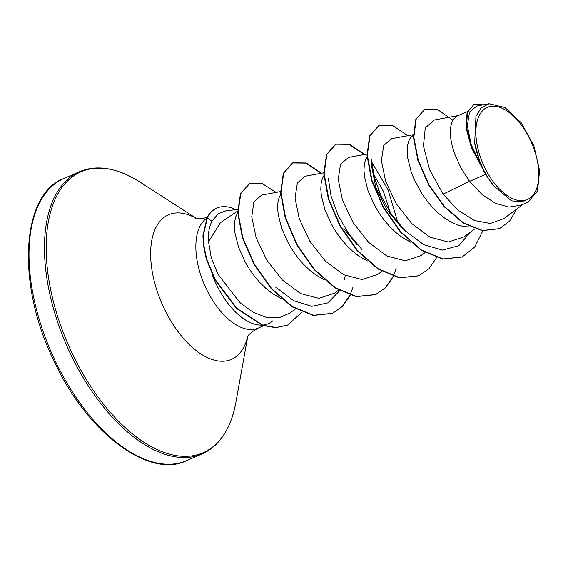 <?xml version="1.0" encoding="UTF-8"?>
<svg xmlns="http://www.w3.org/2000/svg" width="568" height="568" viewBox="0 0 568 568"><rect width="100%" height="100%" fill="white"/><g stroke="black" fill="none" stroke-linecap="round" stroke-linejoin="round"><path stroke-width="0.85" d="M530.143 139.721A50.232 26.455 -113.5 0 1 529 198.665A50.232 26.455 -113.5 0 1 484.525 167.169A50.232 26.455 -113.5 0 1 485.668 108.225A50.232 26.455 -113.5 0 1 530.143 139.721M212.198 274.514A60.819 32.028 66.5 0 0 216.429 284.54A60.819 32.028 66.5 0 0 261.791 325.13M262.494 325.095A60.819 32.028 66.5 0 0 268.295 323.696A60.819 32.028 66.5 0 0 272.839 320.806M237.694 209.514L226.305 210.671L218.084 213.845L211.921 221.321C209.088 226.838 207.966 233.647 208.555 241.762L220.398 222.727L237.694 211.019M485.583 174.39L493.755 185.899L511.541 200.866L527.899 202.144L520.991 205.147L508.935 207.093L495.509 203.358L481.962 194.419L469.58 181.348L485.583 174.39A54.301 28.599 -113.5 0 1 482.452 168.376A54.301 28.599 -113.5 0 1 482.31 168.078L471.468 147.921L466.2 128.318L467.024 112.84L473.882 104.434L467.556 112.159L466.385 126.621L470.815 145.138L482.218 167.951M458.191 115.595L434.066 120.033L425.262 128.006L423.444 145.948L429.628 169.782L443.097 194.142L469.58 181.348L461.145 168.348L454.4 153.31L452.213 146.019L450.85 139.146L450.325 132.862L450.623 127.338L451.716 122.723L453.541 119.138L457.318 115.978L467.471 111.562M470.403 226.973L464.305 226.66L458 225.106L451.595 222.358L445.205 218.51L438.972 213.653L433.015 207.924L427.463 201.477L422.415 194.483L414.221 179.587L411.232 172.083L407.675 157.918L407.149 151.635L407.448 146.111L408.541 141.489L410.366 137.91L413.39 135.127M405.154 230.793L400.17 225.894L387.021 209.869L375.874 187.568L371.77 167.184L371.579 159.935L374.198 177.102L381.057 196.017L391.671 214.605L405.154 230.793L423.863 244.758L442.586 250.069L458.823 245.688L470.439 232.127M410.593 242.188L402.03 237.282L395.797 232.426L389.84 226.696L384.287 220.249L379.239 213.256L374.802 205.893L368.057 190.855L364.5 176.691L363.974 170.407L364.28 164.883L365.366 160.261L367.063 156.86M356.988 244.666L343.846 228.641M367.418 260.96L358.855 256.054L352.621 251.198L346.665 245.468L341.112 239.021L336.064 232.028L331.627 224.665L324.882 209.627L321.325 195.463L320.799 189.179L321.105 183.656L322.191 179.034L323.888 175.633M324.243 279.733L315.68 274.827L309.446 269.97L303.489 264.241L297.937 257.794L292.889 250.8L288.452 243.438L281.707 228.4L278.15 214.235L277.624 207.952L277.929 202.428L279.016 197.806L280.713 194.405M281.068 298.505L272.512 293.599L266.271 288.743L260.321 283.013L254.762 276.566L249.714 269.573L245.277 262.21L238.532 247.172L234.974 233.008L234.456 226.724L234.754 221.201L235.841 216.578L237.744 212.886M443.097 194.142L457.971 210.167L474.365 220.483L490.347 223.48L503.993 218.531L523.49 204.061M489.055 103.752L476.765 106.01L469.502 112.066L467.343 125.762L471.149 144.549L480.798 164.976L474.663 143.2L475.941 116.362L481.238 107.806L489.055 103.752L504.888 107.487L521.218 122.787L533.885 145.791L539.6 170.606L537.527 190.933L527.899 202.144M424.573 109.447L415.826 119.28L413.461 137.307L417.899 160.481L428.705 185.019L444.481 207L463.133 223.018L482.175 230.644L499.322 228.705M452.873 120.167L437.687 109.667L424.75 109.361L416.188 119.124L413.823 137.151L418.261 160.325L429.06 184.863L444.843 206.844L463.495 222.862L482.537 230.487L499.499 228.627L509.617 221.122L516.71 209.095M483.361 104.803L473.882 104.434M480.798 164.976L480.4 164.486M208.555 241.762L211.218 257.553L217.8 273.954L239.753 302.467L253.001 312.151L266.456 317.427L279.101 317.732L289.992 312.961L295.488 308.885M280.592 191.586L261.72 195.058L253.917 201.732L251.752 216.841L256.083 237.516L266.633 259.903L282.189 279.825L300.5 293.521L318.854 298.328L334.509 293.195L338.663 290.113M305.35 176.215L297.376 182.924L295.041 198.076L299.286 218.808L309.851 241.201L325.4 261.095L343.697 274.756L362.022 279.555L377.685 274.422L381.838 271.341M390.351 212.652L383.4 191.381L373.375 173.673M366.942 154.042L348.525 157.428L340.551 164.159L338.223 179.318L342.454 200.042L353.026 222.436L368.561 242.309L386.865 255.983L405.218 260.783L420.86 255.65L425.013 252.568M413.383 134.673L391.7 138.656L383.727 145.38L381.391 160.545L385.622 181.249L396.187 203.642L411.757 223.558L430.047 237.218L448.372 242.018L464.035 236.877L474.926 228.797M361.979 249.558L348.489 233.37L337.875 214.782L331.016 195.861L328.403 178.7M378.423 189.911L381.412 196.784M345.301 275.537L344.236 279.797M339.714 290.695L327.871 302.865L311.882 306.329L293.706 300.742L275.629 287.103M461.976 257.041L442.543 259.107L421.144 250.225L400.447 232.021L383.18 207.426L371.571 180.375L366.978 155.163L369.683 135.809L379.048 125.35M418.793 275.814L399.368 277.88L377.969 268.998L357.272 250.786L340.005 226.199L328.396 199.148L323.803 173.936L326.508 154.581L335.688 144.201L348.937 144.343L364.265 154.539M396.13 268.586L393.255 276.112M393.148 276.346L385.551 287.571L375.448 294.664L356.2 296.652L334.8 287.777L314.097 269.566L296.83 244.971L285.228 217.92L280.627 192.708L283.333 173.354L292.52 162.973L305.761 163.115L321.097 173.311M352.955 287.358L350.08 294.884M349.973 295.119L342.376 306.344L332.266 313.437L313.167 315.446L291.931 306.741L271.341 288.807L254.081 264.503L242.351 237.658L237.736 212.659L240.441 193.695L249.544 183.542M287.444 325.194L275.53 327.665L262.594 325.414L236.352 308.367L214.732 279.534L206.283 259.051L203.379 244.971L202.925 235.699L207.093 217.551L211.921 221.321M482.878 230.75L474.67 247.101L462.153 256.963L442.905 258.951L421.506 250.069L400.802 231.865L383.542 207.27L371.933 180.219L367.34 155.007L370.045 135.645L379.225 125.272L392.509 125.429L407.881 135.681M436.572 257.652L429.003 268.728L418.971 275.736L399.723 277.724L378.331 268.841L357.627 250.63L340.367 226.043L328.758 198.992L324.165 173.78L326.87 154.425L336.05 144.045L349.334 144.194L364.706 154.453M371.948 162.462L388.05 189.826L397.99 222.954M393.397 276.424L385.828 287.5L375.803 294.508L356.555 296.496L335.156 287.614L314.459 269.409L297.192 244.815L285.583 217.764L280.99 192.552L283.695 173.197L292.875 162.817L306.159 162.966L321.531 173.226M350.222 295.197L342.653 306.273L332.621 313.28L313.522 315.29L292.286 306.585L271.696 288.65L254.443 264.347L242.714 237.502L238.099 212.503L240.796 193.539L249.721 183.464L262.004 183.436L276.105 192.41M301.977 312.102L287.621 325.116L275.892 327.509L262.956 325.258L236.714 308.211L215.087 279.378L206.645 258.894L203.734 244.815L203.28 235.542L207.448 217.395A60.243 31.723 66.5 0 1 216.905 208.065A60.243 31.723 66.5 0 1 235.862 209.706M493.755 185.899A54.017 28.443 -113.5 0 1 474.663 143.2M216.727 208.144A60.243 31.723 66.5 0 0 216.543 208.222A60.243 31.723 66.5 0 0 207.093 217.551M186.702 460.605A153.836 81.011 -113.5 0 1 55.508 361.553A153.836 81.011 -113.5 0 1 64.021 178.451L79.463 171.735A153.836 81.011 -113.5 0 0 70.95 354.837A153.836 81.011 -113.5 0 0 202.144 453.889L186.702 460.605C149.867 479.087 87.77 433.867 54.471 361.922C15.663 284.17 21.343 193.709 64.021 178.451M247.769 336.426L235.841 402.598A153.161 80.656 -113.5 0 1 167.993 453.718A153.161 80.656 -113.5 0 1 72.534 354.098A153.161 80.656 -113.5 0 1 53.527 203.103A153.161 80.656 -113.5 0 1 139.955 182.072C117.129 167.78 96.965 164.337 79.463 171.735M247.648 336.618A78.845 41.521 -113.5 0 1 212.07 359.48A78.845 41.521 -113.5 0 1 164.216 308.609A78.845 41.521 -113.5 0 1 153.935 232.198A78.845 41.521 -113.5 0 1 196.265 218.439M263.602 325.741L258.184 328.098A60.819 32.028 -113.5 0 1 206.319 288.934A60.819 32.028 -113.5 0 1 206.78 218.162M235.841 402.598C230.722 429.039 219.489 446.136 202.144 453.889M207.107 217.516L200.703 218.715L195.641 218.275M268.295 323.696L263.957 325.585M424.395 109.517L424.75 109.361M499.137 228.783L499.499 228.627M305.35 176.201L323.767 172.814M462.153 256.963L461.791 257.119M379.225 125.272L378.87 125.429M418.971 275.736L418.616 275.892M336.05 144.045L335.688 144.201M375.803 294.508L375.448 294.664M292.875 162.817L292.52 162.973M332.621 313.28L332.266 313.437M249.721 183.464L249.366 183.62M287.621 325.116L287.259 325.272M258.184 328.098C251.432 332.024 247.818 335.056 247.343 337.179M196.478 218.481L139.955 182.072M216.543 208.222L216.905 208.065"/></g></svg>
